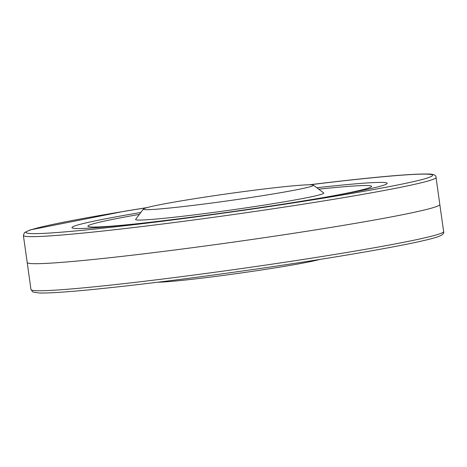 <?xml version="1.0" encoding="UTF-8"?>
<svg xmlns="http://www.w3.org/2000/svg" width="467" height="467" viewBox="0 0 467 467"><rect width="100%" height="100%" fill="white"/><g stroke="black" fill="none" stroke-linecap="round" stroke-linejoin="round"><path stroke-width="0.7" d="M309.358 184.774L309.586 184.745C370.973 177.291 410.429 173.718 427.947 174.016C433.528 174.016 436.231 175.166 436.05 177.454A208.364 8.517 -8 0 1 230.885 214.89A208.364 8.517 -8 0 1 23.373 235.45L27.203 262.495A208.335 8.517 -8 0 0 234.72 241.929A208.335 8.517 -8 0 0 439.821 204.505L443.65 231.55A208.364 8.517 -8 0 1 238.602 268.969A208.364 8.517 -8 0 1 30.974 289.558M319.854 259.43A85.846 3.508 172 0 1 239.098 273.259A85.846 3.508 172 0 1 157.659 282.226M311.296 184.798A85.846 3.508 172 0 1 313.334 185.136A85.846 3.508 172 0 1 228.9 200.693A85.846 3.508 172 0 1 143.451 209.012A85.846 3.508 172 0 1 220.395 194.809A85.846 3.508 172 0 1 311.296 184.798M313.334 185.136L323.678 192.918A95.017 3.882 172 0 1 230.225 210.132A95.017 3.882 172 0 1 135.652 219.344L143.451 209.012M318.722 189.188A143.287 5.861 172 0 1 368.031 185.562A143.287 5.861 172 0 1 323.672 197.535M136.93 223.775A143.287 5.861 172 0 1 139.388 214.394M316.807 187.746A159.189 6.509 172 0 1 383.273 182.439A159.189 6.509 172 0 1 328.78 196.648A159.189 6.509 172 0 1 131.776 224.335A159.189 6.509 172 0 1 140.83 212.479M146.638 207.716A205.241 8.388 -8 0 0 31.931 233.57A205.241 8.388 -8 0 0 32.019 233.57M427.2 178.032A205.241 8.388 -8 0 0 427.311 177.997A205.241 8.388 -8 0 0 427.054 174.15A205.241 8.388 -8 0 0 309.907 184.774M27.203 262.495L30.974 289.546L32.807 291.986L39.053 292.984C48.019 293.253 65.263 292.155 90.785 289.686C133.825 285.442 185.773 279.021 246.634 270.416C340.046 257.183 424.194 242.355 439.027 236.308C442.769 234.837 444.31 233.249 443.65 231.55M436.05 177.454L439.821 204.505M23.373 235.45L24.459 232.607L30.203 229.916L124.8 211.189L147.169 207.57M31.919 233.57C51.282 234.428 134.835 225.543 224.283 213.01C318.027 200.039 408.211 184.442 427.311 177.997"/></g></svg>
